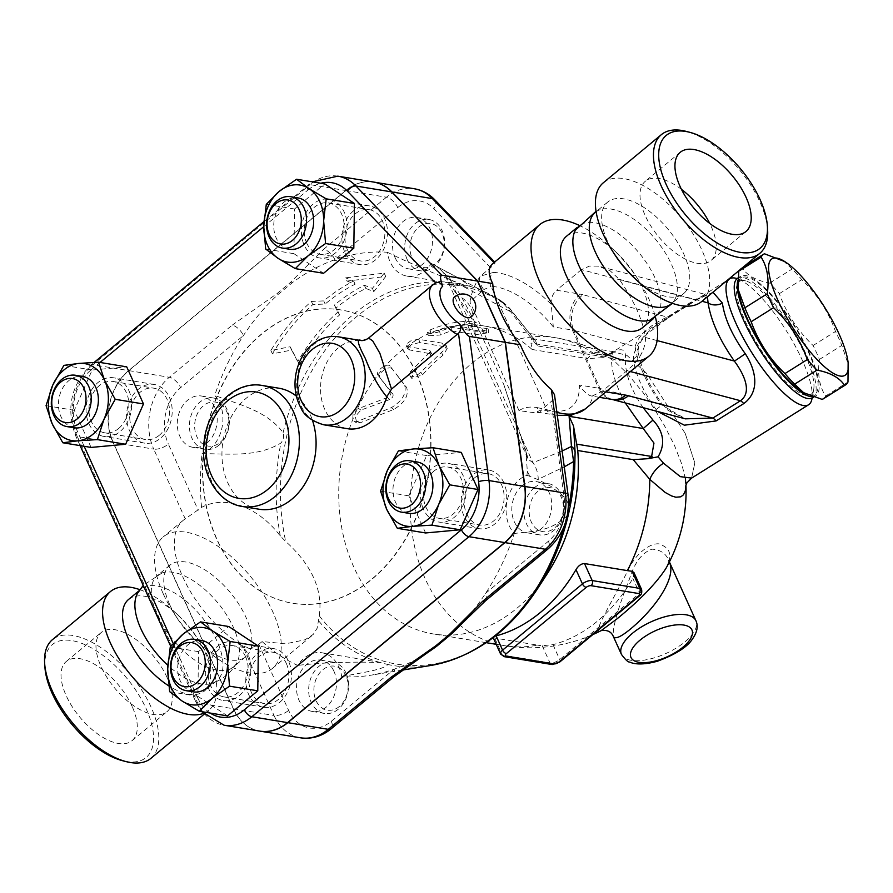 <?xml version="1.0" encoding="UTF-8"?>
<svg xmlns="http://www.w3.org/2000/svg" width="893" height="893" viewBox="0 0 893 893"><rect width="100%" height="100%" fill="white"/><g stroke="black" fill="none" stroke-linecap="round" stroke-linejoin="round"><path stroke-width="0.67" stroke-dasharray="4.46 3.35" d="M132.153 706.508A51.47 25.149 50.3 0 0 66.316 661.456A51.47 25.149 50.3 0 0 79.823 717.135A51.47 25.149 50.3 0 0 132.03 740.688A51.47 25.149 50.3 0 0 132.153 706.508M167.091 677.53A51.47 25.149 50.3 0 0 101.255 632.49A51.47 25.149 50.3 0 0 114.762 688.157A51.47 25.149 50.3 0 0 166.969 711.71A51.47 25.149 50.3 0 0 167.091 677.53M44.907 667.104A73.393 35.865 -129.7 0 1 88.954 646.565A73.393 35.865 -129.7 0 1 150.861 721.231A73.393 35.865 -129.7 0 1 122.508 760.691M150.895 758.358A77.111 37.673 50.3 0 0 130.668 674.952A77.111 37.673 50.3 0 0 52.441 639.656M139.844 589.659A77.111 37.673 -129.7 0 1 175.888 613.123A77.111 37.673 -129.7 0 1 199.786 641.933A77.111 37.673 -129.7 0 1 208.94 710.214A77.111 37.673 -129.7 0 1 203.269 713.451M128.603 599.426A59.451 29.056 -129.7 0 1 179.035 616.081A59.451 29.056 -129.7 0 1 197.465 638.305A59.451 29.056 -129.7 0 1 204.519 690.959A59.451 29.056 -129.7 0 1 168.766 685.857M137.533 593.32A59.451 29.056 -129.7 0 1 140.971 589.168A59.451 29.056 -129.7 0 1 201.293 616.371A59.451 29.056 -129.7 0 1 216.887 680.689A59.451 29.056 -129.7 0 1 212.166 683.312A59.451 29.056 -129.7 0 1 167.817 665.296M157.257 615.031A59.451 29.056 -129.7 0 1 157.402 575.538A59.451 29.056 -129.7 0 1 162.124 572.926A59.451 29.056 -129.7 0 1 217.725 602.764A59.451 29.056 -129.7 0 1 236.757 662.919A59.451 29.056 -129.7 0 1 233.307 667.071A59.451 29.056 -129.7 0 1 157.257 615.031M169.737 604.684A59.451 29.056 -129.7 0 1 169.882 565.191A59.451 29.056 -129.7 0 1 230.193 592.416A59.451 29.056 -129.7 0 1 245.787 656.723A59.451 29.056 -129.7 0 1 195.355 640.058A59.451 29.056 -129.7 0 1 176.926 617.844A59.451 29.056 -129.7 0 1 169.737 604.684M163.151 593.577A85.471 41.77 -129.7 0 1 163.363 536.805A85.471 41.77 -129.7 0 1 250.062 575.929A85.471 41.77 -129.7 0 1 272.477 668.377A85.471 41.77 -129.7 0 1 199.976 644.433A85.471 41.77 -129.7 0 1 173.488 612.486A85.471 41.77 -129.7 0 1 163.151 593.577M185.242 518.878A85.471 41.77 50.3 0 0 183.121 520.418A85.471 41.77 50.3 0 0 182.909 577.191A85.471 41.77 50.3 0 0 242.494 645.695C248.053 648.485 253.489 648.028 258.78 644.322L262.118 641.554L281.116 643.362L288.841 643.161L305.082 639.768L313.287 634.365L317.127 628.259L319.292 615.88C322.909 589.726 311.702 564.923 285.693 541.459L280.324 536.012C259.026 507.838 226.264 494.231 201.55 507.414L185.242 518.878L153.741 449.123A11.151 4.766 155.7 0 0 168.375 444.089L198.213 510.182M387.305 252.25C409.05 262.888 433.942 273.571 461.982 284.309L469.863 286.318C466.392 282.746 457.439 277.232 442.995 269.798L431.352 263.513A33.443 25.428 99.4 0 1 407.096 276.138A33.443 25.428 99.4 0 1 387.305 252.25A213.673 162.481 -80.6 0 0 334.92 259.673A213.673 162.481 -80.6 0 0 292.123 282.835L278.125 294.444A213.673 162.481 -80.6 0 0 243.432 335.556A213.673 162.481 -80.6 0 0 214.711 395.398A33.443 25.428 99.4 0 1 221.922 427.993A33.443 25.428 99.4 0 1 202.064 453.666A213.673 162.481 -80.6 0 0 201.55 507.414M206.919 443.118A26.009 19.78 -80.6 0 0 216.999 415.658A26.009 19.78 -80.6 0 0 201.472 396.012A26.009 19.78 -80.6 0 0 177.729 418.471A26.009 19.78 -80.6 0 0 193.022 447.348A26.009 19.78 -80.6 0 0 206.919 443.118M219.064 445.116A26.009 19.78 99.4 0 1 205.167 449.346A26.009 19.78 99.4 0 1 189.874 420.469A26.009 19.78 99.4 0 1 213.617 398.021A26.009 19.78 99.4 0 1 229.144 417.656A26.009 19.78 99.4 0 1 219.064 445.116M220.058 442.448A22.292 16.956 -80.6 0 0 220.593 404.138A22.292 16.956 -80.6 0 0 194.652 425.648A22.292 16.956 -80.6 0 0 220.058 442.448M202.064 453.666C229.188 453.666 256.47 457.629 280.86 443.073C283.472 439.948 284.231 436.476 283.126 432.647C266.65 410.713 239.782 404.886 214.711 395.398M347.042 281.061L355.09 284.22A201.885 153.507 -80.6 0 0 325.13 304.022L312.829 304.58A204.24 155.304 -80.6 0 0 272.41 353.84L291.631 350.056L299.367 364.735A196.382 149.332 99.4 0 1 339.563 314.972L335.824 308.185A198.737 151.118 99.4 0 1 365.806 288.439L373.854 291.598L385.709 276.484L347.042 281.061L345.602 277.857L384.191 273.124L372.403 288.394L364.366 285.235A202.532 154.009 -80.6 0 0 334.417 305.06L338.157 311.847A200.177 152.212 -80.6 0 0 297.849 361.352L290.136 346.763L270.892 350.48A208.036 158.195 99.4 0 1 311.411 301.443L323.724 300.896A205.68 156.398 99.4 0 1 353.639 281.016L345.602 277.857M434.601 265.254L434.02 264.774A213.673 162.481 -80.6 0 0 431.352 263.513M462.127 623.336A213.673 162.481 -80.6 0 0 485.58 593.354A213.673 162.481 -80.6 0 0 514.301 533.512A33.443 25.428 99.4 0 1 507.09 500.906A33.443 25.428 99.4 0 1 526.948 475.232A213.673 162.481 -80.6 0 0 527.328 471.437L525.888 450.731L503.819 384.615L480.367 332.654C467.084 308.677 455.519 278.94 434.02 264.774M480.367 332.654L445.998 277.276L510.651 311.757L511.611 310.686L503.027 303.006A11.151 6.865 123.2 0 0 501.353 301.008L501.353 301.008A11.151 6.865 123.2 0 0 501.018 300.807L443.888 270.244A26.009 15.025 117 0 1 444.424 270.49A26.009 15.025 117 0 1 444.424 270.501A26.009 15.025 117 0 1 450.094 279.185L532.954 462.697A26.009 22.336 70.5 0 1 538.256 479.251L564.276 466.872M443.888 270.244L442.995 269.798M494.666 262.029L495.079 262.464L494.108 262.721C496.229 261.906 495.068 263.558 490.625 267.666L480.445 276.104C475.154 283.282 471.649 291.911 469.941 301.979L483.783 289.578A10.035 4.733 61.6 0 1 480.445 276.104L493.438 272.421A10.035 8.015 -87.7 0 0 491.05 286.34L483.783 289.578M556.931 412.332L541.359 409.965A10.403 2.69 90.9 0 1 539.528 412.533A10.403 2.69 90.9 0 1 537.329 407.621C530.141 406.337 524.035 407.342 519 410.635L534.282 412.689L541.359 409.965L552.934 400.008L554.497 394.706M395.063 257.619A26.009 19.78 -80.6 0 0 408.302 268.804A26.009 19.78 -80.6 0 0 432.045 246.345A26.009 19.78 -80.6 0 0 416.752 217.468A26.009 19.78 -80.6 0 0 396.503 229.601A26.009 19.78 -80.6 0 0 395.063 257.619M522.092 485.792A26.009 19.78 -80.6 0 0 512.013 513.241A26.009 19.78 -80.6 0 0 527.54 532.887A26.009 19.78 -80.6 0 0 551.282 510.439A26.009 19.78 -80.6 0 0 535.99 481.55A26.009 19.78 -80.6 0 0 522.092 485.792M407.208 259.617A26.009 19.78 99.4 0 1 408.648 231.6A26.009 19.78 99.4 0 1 428.897 219.466A26.009 19.78 99.4 0 1 444.189 248.343A26.009 19.78 99.4 0 1 420.447 270.802A26.009 19.78 99.4 0 1 407.208 259.617M412.075 257.943A22.292 16.956 -80.6 0 0 441.722 255.219A22.292 16.956 -80.6 0 0 427.356 223.406A22.292 16.956 -80.6 0 0 412.075 257.943M534.237 487.79A26.009 19.78 99.4 0 1 548.135 483.559A26.009 19.78 99.4 0 1 563.427 512.437A26.009 19.78 99.4 0 1 539.685 534.885A26.009 19.78 99.4 0 1 524.158 515.239A26.009 19.78 99.4 0 1 534.237 487.79M537.999 491.25A22.292 16.956 -80.6 0 0 537.474 529.549A22.292 16.956 -80.6 0 0 563.405 508.039A22.292 16.956 -80.6 0 0 537.999 491.25M526.948 475.232L537.675 479.474L550.791 486.272L562.791 495.559L566.776 500.638L568.551 504.4M567.468 514.669L566.664 516.154C549.295 532.507 531.67 531 514.301 533.512M262.118 641.554A213.673 162.481 -80.6 0 0 297.659 665.397A33.443 25.428 99.4 0 1 321.915 652.772A33.443 25.428 99.4 0 1 341.706 676.66A213.673 162.481 -80.6 0 0 370.573 675.253A213.673 162.481 -80.6 0 0 394.092 669.225A213.673 162.481 -80.6 0 0 428.361 652.08M333.949 671.279A26.009 19.78 -80.6 0 0 320.71 660.106A26.009 19.78 -80.6 0 0 296.967 682.553A26.009 19.78 -80.6 0 0 312.26 711.431A26.009 19.78 -80.6 0 0 332.509 699.297A26.009 19.78 -80.6 0 0 333.949 671.279M346.093 673.277A26.009 19.78 99.4 0 1 344.653 701.295A26.009 19.78 99.4 0 1 324.405 713.44A26.009 19.78 99.4 0 1 309.112 684.551A26.009 19.78 99.4 0 1 332.855 662.104A26.009 19.78 99.4 0 1 346.093 673.277M345.982 675.744A22.292 16.956 -80.6 0 0 316.345 678.468A22.292 16.956 -80.6 0 0 330.7 710.281A22.292 16.956 -80.6 0 0 345.982 675.744M341.706 676.66C360.727 672.775 383.666 669.873 387.808 664.492L379.927 662.472C349.755 661.59 322.328 662.573 297.659 665.397M527.328 471.437L529.895 476.304M537.675 479.474L538.256 479.251M353.639 281.016L355.09 284.22M323.724 300.896L325.13 304.022M311.411 301.443L312.829 304.58M270.892 350.48L272.41 353.84M290.136 346.763L291.631 350.056M297.849 361.352L299.367 364.735M384.191 273.124L385.709 276.484M372.403 288.394L373.854 291.598M364.366 285.235L365.806 288.439M334.417 305.06L335.824 308.185M338.157 311.847L339.563 314.972M259.874 731.121A52.028 39.56 99.4 0 1 233.508 708.785L113.255 442.459L153.741 449.123A52.028 39.56 99.4 0 1 169.324 377.281L232.135 325.197A11.151 5.447 -129.7 0 1 243.432 335.556L180.62 387.651A40.877 31.088 -80.6 0 0 168.375 444.089M232.135 325.197L276.908 293.697A11.151 3.405 -123 0 1 278.125 294.444M334.92 259.673A11.151 5.447 50.3 0 0 323.623 249.314L386.446 197.219A11.151 5.447 -129.7 0 1 397.731 207.578L334.92 259.673M292.123 282.835A11.151 7.211 42 0 0 290.192 282.679L323.623 249.314M492.568 263.77L493.985 262.598M113.255 442.459A52.028 39.56 99.4 0 1 128.849 370.617L345.959 190.555A52.028 39.56 99.4 0 1 373.642 182.06M159.289 435.271A26.009 19.78 99.4 0 1 145.392 439.512A26.009 19.78 99.4 0 1 130.099 410.624A26.009 19.78 99.4 0 1 153.842 388.176A26.009 19.78 99.4 0 1 169.369 407.822A26.009 19.78 99.4 0 1 159.289 435.271M347.433 249.783A26.009 19.78 99.4 0 1 348.873 221.765A26.009 19.78 99.4 0 1 369.133 209.621A26.009 19.78 99.4 0 1 384.414 238.509A26.009 19.78 99.4 0 1 360.672 260.957A26.009 19.78 99.4 0 1 347.433 249.783M474.462 477.945A26.009 19.78 99.4 0 1 488.371 473.714A26.009 19.78 99.4 0 1 503.663 502.592A26.009 19.78 99.4 0 1 479.909 525.039A26.009 19.78 99.4 0 1 464.382 505.405A26.009 19.78 99.4 0 1 474.462 477.945M286.329 663.443A26.009 19.78 99.4 0 1 284.889 691.461A26.009 19.78 99.4 0 1 264.629 703.595A26.009 19.78 99.4 0 1 249.337 674.717A26.009 19.78 99.4 0 1 273.079 652.258A26.009 19.78 99.4 0 1 286.329 663.443M416.696 373.821A148.64 113.031 99.4 0 1 408.469 533.925A148.64 113.031 99.4 0 1 292.725 603.277A148.64 113.031 99.4 0 1 205.357 438.24A148.64 113.031 99.4 0 1 341.026 309.949A148.64 113.031 99.4 0 1 416.696 373.821M118.568 428.562A26.009 19.78 -80.6 0 0 128.659 401.113A26.009 19.78 -80.6 0 0 113.121 381.467A26.009 19.78 -80.6 0 0 89.378 403.926A26.009 19.78 -80.6 0 0 104.671 432.804A26.009 19.78 -80.6 0 0 118.568 428.562M306.712 243.075A26.009 19.78 -80.6 0 0 319.951 254.248A26.009 19.78 -80.6 0 0 343.693 231.8A26.009 19.78 -80.6 0 0 328.412 202.923A26.009 19.78 -80.6 0 0 308.152 215.057A26.009 19.78 -80.6 0 0 306.712 243.075M433.741 471.247A26.009 19.78 -80.6 0 0 423.662 498.696A26.009 19.78 -80.6 0 0 439.189 518.342A26.009 19.78 -80.6 0 0 462.942 495.883A26.009 19.78 -80.6 0 0 447.65 467.006A26.009 19.78 -80.6 0 0 433.741 471.247M128.86 390.576A29.726 22.604 99.4 0 1 127.219 422.601A29.726 22.604 99.4 0 1 104.068 436.465A29.726 22.604 99.4 0 1 88.932 423.695A29.726 22.604 99.4 0 1 90.584 391.67A29.726 22.604 99.4 0 1 113.724 377.806A29.726 22.604 99.4 0 1 128.86 390.576M335.243 253.076A29.726 22.604 99.4 0 1 319.348 257.921A29.726 22.604 99.4 0 1 301.6 235.473A29.726 22.604 99.4 0 1 313.119 204.095A29.726 22.604 99.4 0 1 329.015 199.251A29.726 22.604 99.4 0 1 346.763 221.71A29.726 22.604 99.4 0 1 335.243 253.076M423.461 509.233A29.726 22.604 99.4 0 1 425.101 477.208A29.726 22.604 99.4 0 1 448.253 463.344A29.726 22.604 99.4 0 1 463.389 476.114A29.726 22.604 99.4 0 1 461.737 508.139A29.726 22.604 99.4 0 1 438.586 522.003A29.726 22.604 99.4 0 1 423.461 509.233M245.608 656.735A26.009 19.78 -80.6 0 0 232.359 645.55A26.009 19.78 -80.6 0 0 208.616 668.009A26.009 19.78 -80.6 0 0 223.909 696.886A26.009 19.78 -80.6 0 0 244.169 684.752A26.009 19.78 -80.6 0 0 245.608 656.735M217.077 646.733A29.726 22.604 99.4 0 1 232.973 641.888A29.726 22.604 99.4 0 1 250.721 664.336A29.726 22.604 99.4 0 1 239.19 695.714A29.726 22.604 99.4 0 1 223.306 700.558A29.726 22.604 99.4 0 1 205.557 678.1A29.726 22.604 99.4 0 1 217.077 646.733M353.606 210.759A29.726 22.604 -80.6 0 0 342.086 242.137A29.726 22.604 -80.6 0 0 359.834 264.585A29.726 22.604 -80.6 0 0 386.97 238.933A29.726 22.604 -80.6 0 0 369.49 205.915A29.726 22.604 -80.6 0 0 353.606 210.759M503.864 482.778A29.726 22.604 -80.6 0 0 488.728 470.008A29.726 22.604 -80.6 0 0 461.603 495.671A29.726 22.604 -80.6 0 0 479.072 528.667A29.726 22.604 -80.6 0 0 502.223 514.803A29.726 22.604 -80.6 0 0 503.864 482.778M279.676 702.378A29.726 22.604 -80.6 0 0 291.196 671.011A29.726 22.604 -80.6 0 0 273.448 648.552A29.726 22.604 -80.6 0 0 246.312 674.215A29.726 22.604 -80.6 0 0 263.792 707.223A29.726 22.604 -80.6 0 0 279.676 702.378M129.418 430.359A29.726 22.604 -80.6 0 0 144.554 443.14A29.726 22.604 -80.6 0 0 171.679 417.477A29.726 22.604 -80.6 0 0 154.21 384.47A29.726 22.604 -80.6 0 0 131.059 398.334A29.726 22.604 -80.6 0 0 129.418 430.359M373.52 182.038A52.028 39.56 -80.6 0 0 345.725 190.51L128.603 370.584A52.028 39.56 -80.6 0 0 113.02 442.415L233.274 708.741A52.028 39.56 -80.6 0 0 259.763 731.099M416.462 373.776A148.64 113.031 99.4 0 1 408.224 533.88A148.64 113.031 99.4 0 1 292.491 603.233A148.64 113.031 99.4 0 1 205.111 438.206A148.64 113.031 99.4 0 1 340.791 309.904A148.64 113.031 99.4 0 1 416.462 373.776M454.448 296.978A13.004 6.351 -129.7 0 1 471.091 308.353A13.004 6.351 -129.7 0 1 471.058 316.993M347.522 428.707A44.594 33.912 99.4 0 1 324.818 409.541A44.594 33.912 99.4 0 1 327.095 361.888A44.594 33.912 99.4 0 1 361.352 340.613L368.608 338.347L435.739 282.958M91.075 447.426L74.32 410.311L92.135 370.015L126.717 366.844M323.567 273.28L293.92 253.679L294.545 208.995L324.795 183.891M425.593 532.965L408.838 495.849L426.664 455.553L461.246 452.383M227.525 715.907L197.878 696.317L198.492 651.622L228.753 626.529M74.32 410.311L46.068 405.656M92.135 370.015L63.894 365.371M294.545 208.995L266.293 204.341M74.186 427.78A26.009 19.78 99.4 0 1 58.905 398.903A26.009 19.78 99.4 0 1 82.647 376.455M293.92 253.679L265.679 249.024M289.477 249.236A26.009 19.78 99.4 0 1 276.227 238.051A26.009 19.78 99.4 0 1 277.678 210.034A26.009 19.78 99.4 0 1 297.927 197.9M408.838 495.849L380.585 491.195M426.664 455.553L398.412 450.909M408.715 513.319A26.009 19.78 99.4 0 1 393.188 493.673A26.009 19.78 99.4 0 1 403.268 466.224A26.009 19.78 99.4 0 1 417.165 461.982M197.878 696.317L169.637 691.662M198.492 651.622L170.25 646.979M193.435 691.874A26.009 19.78 99.4 0 1 178.142 662.986A26.009 19.78 99.4 0 1 201.885 640.538M361.352 340.613L360.638 340.479M258.78 644.322L288.629 710.415A40.877 31.088 -80.6 0 0 331.281 721.321L394.092 669.225A11.151 5.447 -129.7 0 1 394.081 676.626M485.558 600.755A11.151 5.447 50.3 0 0 485.58 593.354L548.391 541.258A40.877 31.088 -80.6 0 0 564.108 497.167L551.193 401.805M469.863 286.318A193.736 147.323 99.4 0 1 491.396 295.125A193.736 147.323 99.4 0 1 501.018 300.807L510.651 311.757L537.318 345.892L611.459 358.104C611.437 371.376 616.036 386.312 625.279 402.922M511.265 310.864L535.722 341.126L537.318 345.892M607.262 355.849L602.474 357.658L612.631 351.875L611.459 358.104A11.151 8.439 0.8 0 0 625.323 358.863C626.35 348.94 621.718 347.131 611.392 353.438L607.262 355.849A11.151 3.07 -122.1 0 1 606.001 355.447L530.955 343.091L532.15 349.487A156.074 118.68 -80.6 0 0 483.928 325.945A156.074 118.68 -80.6 0 0 341.461 460.654A156.074 118.68 -80.6 0 0 433.205 633.941A156.074 118.68 -80.6 0 0 547.509 573.328M534.673 339.976L531.514 338.771L530.955 343.091M611.392 353.438L613.234 351.853L626.919 355.369L646.766 373.52L685.221 433.429L694.821 462.942L691.617 478.101L694.821 462.942L685.221 433.429M612.676 352.155L613.234 351.853A22.292 21.421 -115.4 0 1 611.136 353.003A22.292 21.421 -115.4 0 0 611.136 353.003C605.822 354.432 603.277 354.822 603.512 354.164L598.143 352.233L592.617 352.724A22.292 21.421 -115.4 0 0 611.125 353.003L727.393 280.235M643.161 407.654C631.027 389.906 625.078 373.642 625.323 358.863M811.916 399.015A74.32 20.45 57.9 0 0 802.215 360.08A74.32 20.45 57.9 0 0 736.256 278.348M633.26 358.975A11.151 8.059 172.1 0 0 638.071 351.139A11.151 8.059 172.1 0 0 635.113 346.596C638.406 335.255 649.111 325.409 667.238 317.06A11.151 3.07 57.9 0 0 669.013 317.316A11.151 3.07 57.9 0 0 669.237 317.115C646.677 329.83 634.689 343.783 633.26 358.975C635.503 374.58 643.116 391.435 656.098 409.552L657.65 411.494M712.96 292.201L696.897 299.769L669.237 317.115M804.961 354.454A66.886 18.407 -122.1 0 1 813.69 389.493A66.886 18.407 -122.1 0 1 759.586 347.768A66.886 18.407 -122.1 0 1 745.599 280.893A66.886 18.407 -122.1 0 1 804.961 354.454M737.674 278.169A70.603 19.434 -122.1 0 1 806.613 355.369A70.603 19.434 -122.1 0 1 812.686 397.809M737.998 280A70.603 19.434 -122.1 0 1 740.699 276.272A70.603 19.434 -122.1 0 1 794.67 325.778A70.603 19.434 -122.1 0 1 815.711 395.912A70.603 19.434 -122.1 0 1 812.351 396.793M738.544 290.493A68.75 18.92 -122.1 0 1 762.655 286.843A68.75 18.92 -122.1 0 1 808.812 353.014A68.75 18.92 -122.1 0 1 801.97 391.659M823.1 398.959A77.111 21.22 57.9 0 0 825.578 396.057C819.417 386.435 817.352 374.234 819.406 359.455A77.111 21.22 57.9 0 0 816.459 352.601A77.111 21.22 57.9 0 0 813.11 345.513C797.75 330.812 786.499 313.521 779.343 293.663A77.111 21.22 57.9 0 0 769.677 283.092C756.371 280.581 747.173 275.49 742.083 267.833A77.111 21.22 57.9 0 0 741.179 268.302A77.111 21.22 57.9 0 0 739.036 270.579M783.094 260.533L792.08 269.05A77.111 21.22 -122.1 0 1 801.747 279.621C817.106 294.333 828.358 311.612 835.513 331.47A77.111 21.22 -122.1 0 1 838.873 338.559A77.111 21.22 -122.1 0 1 841.809 345.412L848.35 364.645M825.578 396.057L847.982 382.003M819.406 359.455L841.809 345.412M742.083 267.833L764.486 253.791M769.677 283.092L792.08 269.05M779.343 293.663L801.747 279.621M813.11 345.513L835.513 331.47M685.366 478.67L681.828 464.282L674.505 445.507L664.124 425.057L653.587 407.666L642.692 392.083L627.522 373.787L615.69 362.357L605.387 355.046A156.074 156.074 0 0 0 555.368 337.71A156.074 118.68 -80.6 0 0 412.901 472.419A156.074 118.68 -80.6 0 0 504.645 645.706A156.074 118.68 -80.6 0 0 537.541 645.126L494.03 637.937L493.137 637.144L495.046 636.173M633.952 572.558L634.22 574.366L632.847 578.407A155.36 118.144 99.4 0 1 552.99 644.634L542.23 645.751A141.016 68.906 -129.7 0 1 537.541 645.126M601.145 630.625L601.223 630.581C590.809 636.307 609.886 605.633 628.225 569.98C637.446 549.708 656.132 539.573 662.651 545.478C670.978 549.575 672.038 557.265 665.843 568.562C670.632 558.192 667.931 561.764 668.634 560.469L668.567 560.123C665.865 553.392 660.34 549.731 651.979 549.162C642.022 552.689 634.521 562.612 629.487 578.91C617.945 608.245 612.52 627.344 613.212 636.196M532.15 349.487L587.616 358.629L592.617 352.724A156.074 118.68 -80.6 0 0 555.368 337.71L483.928 325.945M391.96 368.898C389.303 364.791 376.411 373.888 380.05 377.784L392.909 394.059C393.556 396.146 392.474 397.977 389.661 399.539L360.928 410.088L355.325 416.439L356.731 422.88L360.035 422.858L393.668 409.474C404.607 402.933 408.938 395.61 406.661 387.54L390.185 366.23L404.618 385.207C406.773 393.445 402.341 400.935 391.324 407.666L356.787 421.719L354.376 421.596L352.713 419.721L353.059 414.285L357.211 409.083L387.417 397.53C390.252 395.923 391.357 394.047 390.743 391.904L378.085 375.328C374.502 371.376 387.595 362.033 390.185 366.23M474.295 326.671L476.951 326.235L477.175 322.552L474.406 322.987C478.76 322.194 475.578 321.681 464.885 321.413C453.131 322.139 441.544 324.985 430.136 329.952L427.524 332.319L430.493 333.48L437.358 332.363L451.11 327.262L474.92 331.191L479.742 331.258L486.205 330.176L488.147 328.87L462.73 324.416L474.406 322.987L474.295 326.671C478.458 325.9 475.288 325.376 464.762 325.108A156.074 118.68 -80.6 0 0 430.817 333.446L428.316 335.79L440.349 335.009A156.074 118.68 99.4 0 1 451.534 330.856L475.344 334.775L488.426 332.732L462.887 328.066A156.074 118.68 99.4 0 1 474.295 326.671M419.855 342.599L411.55 344.307L407.699 348.828L409.485 349.922L431.81 353.985L429.756 350.357L407.119 346.462L406.348 345.491L406.817 343.883L410.624 340.959L418.125 339.228L442.604 343.225L445.574 344.486L446.098 346.819L443.631 350.436L418.862 373.966L413.504 376.679L409.965 375.942L409.507 373.832L410.68 371.276L429.41 352.791L429.611 350.324L430.917 353.449L430.783 355.861A156.074 118.68 -80.6 0 0 413.024 373.241L411.751 378.353L422.556 374.814A156.074 118.68 99.4 0 1 442.828 355.403L447.226 348.65L443.665 346.517L419.855 342.599L418.795 339.307M462.887 328.066L462.73 324.416M451.534 330.856L451.11 327.262M669.326 562.054L668.567 560.123L669.382 561.931M602.474 357.658L587.616 358.629M599.303 397.318L592.003 396.124L602.172 391.268L627.02 370.662C639.355 360.359 645.527 349.319 645.527 337.509C642.659 319.683 633.896 300.294 619.262 279.342L610.198 270.825L597.986 266.136L589.57 266.069L581.399 269.641L694.899 299.713L705.593 294.5L706.787 294.623L696.674 299.97L669.013 317.316L647.369 333.748C638.339 343.437 638.618 345.781 638.071 351.139C640.426 366.71 648.519 384.459 662.36 404.362A11.151 0.603 144.5 0 0 661.367 404.763C646.666 383.8 637.915 364.411 635.113 346.596L573.808 330.354A26.009 20.807 104.8 0 1 582.995 294.735L667.238 317.06L694.899 299.713A11.151 3.07 57.9 0 0 696.674 299.97L696.674 299.97A11.151 3.07 57.9 0 0 696.897 299.769M656.098 409.552A11.151 0.603 144.5 0 0 662.36 404.362L668.087 410.367L685.444 418.862L661.367 404.763L600.074 388.522A26.009 11.129 -24.3 0 0 598.69 388.221L572.424 330.064L553.325 326.916L551.182 304.212C550.836 298.485 552.633 293.83 556.551 290.247L580.216 294.143A52.028 22.258 -24.3 0 1 582.995 294.735M600.922 266.761L705.593 294.5L707.423 296.8M581.399 269.641L556.551 290.247M562.121 451.01L532.954 462.697L528.131 459.203L503.819 384.615M537.329 407.621L546.762 409.708A10.403 7.434 -74.5 0 0 550.97 413.939L550.97 413.939A10.403 7.434 -74.5 0 0 556.886 412.376M585.283 408.949A85.471 41.77 -129.7 0 0 592.907 396.191C588.71 396.057 584.178 392.328 579.323 385.039L598.69 388.221A26.009 19.78 -80.6 0 0 611.928 399.405M578.742 225.148A85.471 41.77 -129.7 0 1 612.274 248.567A85.471 41.77 -129.7 0 1 638.774 280.514A85.471 41.77 -129.7 0 1 655.585 317.808M566.475 236.277A59.451 29.056 -129.7 0 1 616.907 252.942A59.451 29.056 -129.7 0 1 635.336 275.156A59.451 29.056 -129.7 0 1 642.38 327.809M575.505 230.081A59.451 29.056 -129.7 0 1 578.943 225.929A59.451 29.056 -129.7 0 1 639.265 253.143A59.451 29.056 -129.7 0 1 654.859 317.461A59.451 29.056 -129.7 0 1 650.137 320.074M595.374 212.311A59.451 29.056 -129.7 0 1 600.096 209.688A59.451 29.056 -129.7 0 1 655.696 239.525A59.451 29.056 -129.7 0 1 674.728 299.68A59.451 29.056 -129.7 0 1 671.279 303.832M614.797 254.684A59.451 29.056 -129.7 0 1 607.597 241.534A59.451 29.056 -129.7 0 1 607.742 202.041A59.451 29.056 -129.7 0 1 668.064 229.255A59.451 29.056 -129.7 0 1 683.658 293.574A59.451 29.056 -129.7 0 1 633.226 276.908M603.322 182.775A77.111 37.673 -129.7 0 1 681.549 218.082A77.111 37.673 -129.7 0 1 701.775 301.477M767.612 229.691A77.111 37.673 50.3 0 0 686.047 131.349M681.459 189.338A51.47 25.149 50.3 0 0 645.282 181.29A51.47 25.149 50.3 0 0 658.788 236.958A51.47 25.149 50.3 0 0 711.007 260.51A51.47 25.149 50.3 0 0 711.129 226.331A51.47 25.149 50.3 0 0 709.768 223.484M283.126 432.647A193.736 147.323 99.4 0 1 461.982 284.309M490.625 267.666L433.853 208.672A40.877 31.088 -80.6 0 0 397.731 207.578M519 410.635L469.941 301.979M379.927 662.472A193.736 147.323 99.4 0 1 318.611 620.825M566.664 516.154A193.736 147.323 99.4 0 1 563.729 527.305M430.404 665.531A193.736 147.323 99.4 0 1 387.808 664.492M280.324 536.012A193.736 147.323 99.4 0 1 280.86 443.073M128.849 370.617L169.324 377.281A11.151 5.447 -129.7 0 1 180.62 387.651M434.746 199.764A11.151 6.296 -43.9 0 1 433.853 208.672M345.959 190.555L386.446 197.219A52.028 39.56 99.4 0 1 414.24 188.747M276.908 293.697L290.192 282.679M210.212 713.06A44.594 33.912 99.4 0 1 197.777 697.935A7.434 3.181 155.7 0 0 195.768 701.786A7.434 3.181 155.7 0 0 197.554 702.858A52.028 39.56 -80.6 0 0 224.043 725.216M84.154 446.288L77.535 431.609A7.434 3.181 155.7 0 0 75.514 435.449A7.434 3.181 155.7 0 0 77.3 436.532L197.554 702.858L233.274 708.741M197.777 697.935L173.22 643.54M77.535 431.609A44.594 33.912 99.4 0 1 90.885 370.037A7.434 3.628 -129.7 0 1 90.907 365.103A7.434 3.628 -129.7 0 1 92.883 364.701A52.028 39.56 -80.6 0 0 77.3 436.532L113.02 442.415M263.748 226.677L308.007 189.975A7.434 3.628 -129.7 0 1 308.018 185.03A7.434 3.628 -129.7 0 1 310.005 184.628L92.883 364.701L128.603 370.584M90.885 370.037L100.038 362.446M337.8 176.155A52.028 39.56 -80.6 0 0 310.005 184.628L345.725 190.51M308.007 189.975A44.594 33.912 99.4 0 1 320.81 183.244M338.201 336.784A44.594 33.912 -80.6 0 0 303.475 357.591A44.594 33.912 -80.6 0 0 301.008 405.623A44.594 33.912 -80.6 0 0 323.712 424.789M434.4 283.784A33.443 16.342 50.3 0 0 432.837 284.789M300.483 737.808A52.028 39.56 99.4 0 1 273.995 715.449A11.151 4.766 155.7 0 0 288.629 710.415M331.281 721.321A11.151 5.447 -129.7 0 1 331.247 728.733M233.508 708.785L273.995 715.449L242.494 645.695M548.391 541.258A11.151 5.447 -129.7 0 1 548.369 548.659M564.108 497.167A11.151 2.712 172.3 0 0 568.015 494.499M503.027 303.006A191.783 145.838 -80.6 0 0 338.469 333.949A191.783 145.838 -80.6 0 0 285.693 541.459M504.244 656.668A3.717 2.824 99.4 0 1 502.346 655.071L549.976 662.907A7.434 3.181 155.7 0 0 559.732 659.559L639.589 593.32A7.434 3.181 155.7 0 0 641.598 589.48M639.578 595.787A3.717 1.819 -129.7 0 0 639.589 593.32L632.847 578.407M552.99 644.634L559.732 659.559A3.717 1.819 -129.7 0 1 559.721 662.026M542.23 645.751L549.976 662.907A3.717 2.824 -80.6 0 0 551.863 664.504M500.571 653.989A7.434 3.181 155.7 0 0 502.346 655.071L494.677 638.071M380.05 377.784L378.085 375.328M406.661 387.54L404.618 385.207M393.668 409.474L391.324 407.666M360.035 422.858L357.49 421.463M360.928 410.088L358.517 408.402M389.661 399.539L387.417 397.53M392.909 394.059L390.743 391.904M464.762 325.108L464.885 321.413M486.696 331.995L486.54 328.334M475.344 334.775L474.92 331.191M440.349 335.009L439.657 331.515M430.817 333.446L430.136 329.952M409.485 349.922L408.179 346.797M443.665 346.517L442.604 343.225M442.828 355.403L441.51 352.288M422.556 374.814L420.759 372.147M413.024 373.241L411.238 370.584M430.783 355.861L429.41 352.791M621.439 654.402A40.877 17.492 155.7 0 0 665.888 653.509A40.877 17.492 155.7 0 0 695.948 620.758M619.262 279.342L702.021 301.276M657.114 340.579L645.527 337.509M319.292 615.88A191.783 145.838 -80.6 0 0 536.436 590.418M553.325 326.916A75.436 36.859 50.3 0 0 491.05 286.34L546.762 409.708A75.068 36.68 50.3 0 0 579.323 385.039M493.438 272.421A85.471 41.77 -129.7 0 1 551.182 304.212M612.263 399.472A26.009 20.807 104.8 0 1 600.074 388.522L573.808 330.354A26.009 11.129 155.7 0 0 572.424 330.064A26.009 19.78 -80.6 0 1 580.216 294.143M605.878 391.882L602.172 391.268M627.02 370.662L630.38 371.555M262.308 385.486A61.316 46.626 -80.6 0 0 206.339 438.407A61.316 46.626 -80.6 0 0 242.383 506.487M296.398 396.179A61.316 46.626 99.4 0 1 310.195 414.575A61.316 46.626 99.4 0 1 312.483 420.424M259.048 509.222A61.316 46.626 99.4 0 1 223.016 441.153A61.316 46.626 99.4 0 1 278.973 388.232M132.03 740.688L166.969 711.71M66.316 661.456L101.255 632.49M208.94 710.225L204.039 714.288M179.035 616.092L175.899 613.123M197.465 638.316L199.798 641.944M140.982 589.168L139.152 590.686M216.887 680.689L204.508 690.959M162.113 572.926L143.226 585.406M236.757 662.919C231.053 672.73 222.859 679.517 212.177 683.312M169.882 565.191L157.402 575.538M245.787 656.723L233.307 667.071M195.355 640.058L199.976 644.433M176.926 617.844L173.488 612.486M183.121 520.418L163.363 536.805M311.59 635.95L272.477 668.377M193.022 447.348L205.167 449.346M201.472 396.012L213.617 398.021M407.096 276.138L468.423 286.229M440.171 268.302L444.424 270.501M438.943 267.643L436.822 266.46C436.71 265.478 445.451 273.995 445.998 277.276L528.131 459.203L525.888 450.731M408.302 268.804L420.447 270.802M416.752 217.468L428.897 219.466M527.54 532.887L539.685 534.885M535.99 481.55L548.135 483.559M312.26 711.431L324.405 713.44M320.71 660.106L332.855 662.104M321.915 652.772L383.242 662.874M402.419 670.074L370.573 675.253M535.722 341.126L511.611 310.686C509.881 308.208 506.465 304.982 501.353 301.008L444.424 270.49M104.671 432.804L145.392 439.512M113.121 381.467L153.842 388.176M319.951 254.248L360.672 260.957M328.412 202.923L369.133 209.621M439.189 518.342L479.909 525.039M447.65 467.006L488.371 473.714M223.909 696.886L264.629 703.595M232.359 645.55L273.079 652.258M359.834 264.585L319.348 257.921M369.49 205.915L329.015 199.251M488.728 470.008L448.253 463.344M479.072 528.667L438.586 522.003M273.448 648.552L232.973 641.888M263.792 707.223L223.306 700.558M144.554 443.14L104.068 436.465M154.21 384.47L113.724 377.806M170.753 646.365L195.768 701.786L201.762 711.665M80.113 445.618L75.514 435.449C65.892 408.335 71.027 384.894 90.907 365.103L94.178 362.391M263.926 221.609L312.36 181.848M532.351 338.659L614.764 351.853L609.785 354.476M745.599 280.893L737.116 278.571M813.69 389.493L812.072 398.144M813.623 397.218L815.711 395.912M738.087 277.913L740.699 276.272M741.179 268.302L743.646 266.75M496.195 644.311L504.645 645.706A156.074 156.074 0 0 0 592.796 634.588M685.936 485.044A156.074 156.074 0 0 0 685.857 483.392M486.183 642.67L433.205 633.941M400.834 380.15L396.983 375.16M356.731 422.88L354.208 421.507M488.237 329.07L488.426 332.732M427.535 332.375L428.316 335.79M407.699 348.828L406.415 345.725M447.226 348.65L446.098 345.323M411.751 378.353L409.887 375.83M557.288 415.323L539.528 412.533L534.282 412.689M616.907 252.942L612.274 248.567M635.336 275.156L638.774 280.514M578.943 225.929L577.112 227.447M654.859 317.461L653.029 318.98M596.066 211.284L600.085 209.688M672.418 303.341L674.728 299.68M607.742 202.041L596.122 211.686M683.658 293.574L672.038 303.207M745.934 231.544L710.995 260.51M680.232 152.312L645.293 181.29"/><path stroke-width="1.34" d="M122.508 760.691A73.393 35.865 -129.7 0 1 52.151 693.336A73.393 35.865 -129.7 0 1 44.907 667.104L44.65 663.309A77.111 37.673 50.3 0 0 52.263 690.869A77.111 37.673 50.3 0 0 126.192 761.64A77.111 37.673 50.3 0 0 150.895 758.358L204.039 714.288M203.269 713.451A77.111 37.673 -129.7 0 1 110.297 642.737A77.111 37.673 -129.7 0 1 110.486 591.523L52.453 639.656A77.111 37.673 50.3 0 0 44.65 663.309M110.486 591.523A77.111 37.673 -129.7 0 1 139.844 589.659M168.766 685.857A59.451 29.056 -129.7 0 1 128.458 638.919A59.451 29.056 -129.7 0 1 128.603 599.426L139.152 590.686M167.817 665.296A59.451 29.056 -129.7 0 1 140.837 628.65A59.451 29.056 -129.7 0 1 137.533 593.32L143.226 585.406M568.551 504.4L567.468 514.669M564.276 466.872L573.585 461.536A193.736 147.323 99.4 0 1 568.93 505.717M394.059 676.637A11.151 5.447 -129.7 0 1 391.089 677.24L328.278 729.335A11.151 5.447 -129.7 0 0 331.247 728.733L394.07 676.637A11.151 5.447 -129.7 0 1 394.07 676.637A11.151 5.447 -129.7 0 1 394.059 676.637L428.361 652.08A213.673 162.481 -80.6 0 0 436.889 646.074L450.887 634.465A213.673 162.481 -80.6 0 0 462.127 623.336L485.558 600.755L548.369 548.659A11.151 5.447 -129.7 0 1 545.4 549.262L482.577 601.357A11.151 5.447 50.3 0 0 485.558 600.755M373.642 182.06A52.028 39.56 99.4 0 1 373.765 182.083A52.028 39.56 99.4 0 1 391.938 191.95L477.744 281.116L505.393 342.343L524.917 486.484A52.028 39.56 99.4 0 1 504.913 542.598L287.803 722.66A52.028 39.56 99.4 0 1 259.997 731.144A52.028 39.56 99.4 0 1 259.874 731.121M551.361 389.527L565.403 493.148A11.151 2.712 172.3 0 1 568.015 494.499L554.497 394.706L551.361 389.527C538.78 378.699 528.444 363.797 520.362 344.81A85.471 41.77 -129.7 0 1 501.096 313.298A85.471 41.77 -129.7 0 1 492.724 283.583L477.744 281.116M492.724 283.583C488.08 274.33 488.024 267.733 492.568 263.77L539.774 224.623A85.471 41.77 -129.7 0 1 578.742 225.148M201.762 711.665L224.043 725.216L259.763 731.099A52.028 39.56 -80.6 0 0 287.557 722.627L504.679 542.564A52.028 39.56 -80.6 0 0 524.682 486.439L505.148 342.298L477.509 281.072L391.692 191.906A52.028 39.56 -80.6 0 0 373.52 182.038L337.8 176.155L312.36 181.848M435.416 283.103L435.739 282.958C438.664 281.797 440.986 282.914 442.694 286.285C440.182 278.951 439.881 275.256 441.789 275.2L355.972 186.023A52.028 39.56 -80.6 0 0 337.8 176.155M505.148 342.298L469.428 336.415C467.151 335.668 463.902 331.482 459.661 323.869C461.179 327.988 460.777 331.136 458.477 333.29L391.525 389.102L386.736 396.827A44.594 33.912 99.4 0 1 347.522 428.707L323.712 424.789A44.594 33.912 -80.6 0 0 358.428 403.982A44.594 33.912 -80.6 0 0 360.906 355.95A44.594 33.912 -80.6 0 0 338.201 336.784C315.006 333.669 297.849 354.856 295.326 378.063C294.199 389.114 296.085 399.093 300.986 408.012C304.033 415.468 311.601 421.049 323.712 424.789M477.509 281.072L441.789 275.2M454.414 305.607A13.004 6.351 -129.7 0 1 454.448 296.978A13.004 13.004 0 0 1 472.765 298.686A13.004 13.004 0 0 1 471.058 316.993A13.004 6.351 -129.7 0 1 454.414 305.607M98.476 362.19L104.615 380.385A39.013 29.67 -80.6 0 0 78.952 363.418A39.013 29.67 -80.6 0 0 52.743 385.151L63.894 365.371L78.952 363.418L98.476 362.19L126.717 366.844L143.483 403.96L125.656 444.256L91.075 447.426L62.823 442.772L52.218 423.851L46.068 405.656L52.743 385.151A39.013 29.67 -80.6 0 0 52.218 423.851A39.013 29.67 -80.6 0 0 77.881 440.818L62.823 442.772M296.554 179.247L324.795 183.891L354.443 203.492L353.818 248.187L323.567 273.28L295.315 268.626L278.27 258.457A39.013 29.67 -80.6 0 0 308.219 255.711A39.013 29.67 -80.6 0 0 323.646 220.817A39.013 29.67 -80.6 0 0 309.134 188.68A39.013 29.67 -80.6 0 0 279.185 191.426L296.554 179.247L309.134 188.68L326.191 198.838L323.646 220.817L325.577 243.532L308.219 255.711L295.315 268.626M432.993 447.728L439.144 465.923A39.013 29.67 -80.6 0 0 413.47 448.956L432.993 447.728L461.246 452.383L478.001 489.498L460.174 529.783L425.593 532.965L397.352 528.31L386.736 509.39A39.013 29.67 -80.6 0 0 412.41 526.357A39.013 29.67 -80.6 0 0 438.608 504.623A39.013 29.67 -80.6 0 0 439.144 465.923L449.759 484.843L438.608 504.623L431.933 525.14L412.41 526.357L397.352 528.31M200.501 621.885L213.092 631.306A39.013 29.67 -80.6 0 0 183.143 634.063A39.013 29.67 -80.6 0 0 167.705 668.946A39.013 29.67 -80.6 0 0 182.217 701.094L169.637 691.662L167.705 668.946L170.25 646.979L183.143 634.063L200.501 621.885L228.753 626.529L258.39 646.13L257.776 690.814L227.525 715.907L199.273 711.263L182.217 701.094A39.013 29.67 -80.6 0 0 212.166 698.348L199.273 711.263M266.293 204.341L279.185 191.426A39.013 29.67 -80.6 0 0 263.748 226.32L266.293 204.341M354.443 203.492L326.191 198.838M353.818 248.187L325.577 243.532M478.001 489.498L449.759 484.843M460.174 529.783L431.933 525.14M104.615 380.385L115.23 399.305L104.09 419.085A39.013 29.67 -80.6 0 0 104.615 380.385M143.483 403.96L115.23 399.305M104.09 419.085L97.404 439.602L77.881 440.818A39.013 29.67 -80.6 0 0 104.09 419.085M125.656 444.256L97.404 439.602M75.503 375.272L82.647 376.455A26.009 19.78 99.4 0 1 98.174 396.09A26.009 19.78 99.4 0 1 88.094 423.55A26.009 19.78 99.4 0 1 74.186 427.78L67.042 426.608A26.009 19.78 -80.6 0 0 80.95 422.367A26.009 19.78 -80.6 0 0 91.03 394.918A26.009 19.78 -80.6 0 0 75.503 375.272A26.009 19.78 -80.6 0 0 51.761 397.731A26.009 19.78 -80.6 0 0 67.042 426.608M77.189 418.917A22.292 16.956 99.4 0 1 51.783 402.118A22.292 16.956 99.4 0 1 77.713 380.608A22.292 16.956 99.4 0 1 77.189 418.917M278.27 258.457L265.679 249.024L263.748 226.32A39.013 29.67 -80.6 0 0 278.27 258.457M290.783 196.728L297.927 197.9A26.009 19.78 99.4 0 1 313.22 226.777A26.009 19.78 99.4 0 1 289.477 249.236L282.333 248.053A26.009 19.78 -80.6 0 0 306.076 225.605A26.009 19.78 -80.6 0 0 290.783 196.728A26.009 19.78 -80.6 0 0 270.534 208.862A26.009 19.78 -80.6 0 0 269.083 236.879A26.009 19.78 -80.6 0 0 282.333 248.053M269.206 234.412A22.292 16.956 99.4 0 1 284.476 199.887A22.292 16.956 99.4 0 1 298.842 231.7A22.292 16.956 99.4 0 1 269.206 234.412M386.736 509.39L380.585 491.195L387.272 470.678A39.013 29.67 -80.6 0 0 386.736 509.39M387.272 470.678L398.412 450.909L413.47 448.956A39.013 29.67 -80.6 0 0 387.272 470.678M410.021 460.81L417.165 461.982A26.009 19.78 99.4 0 1 432.458 490.871A26.009 19.78 99.4 0 1 408.715 513.319L401.571 512.147A26.009 19.78 -80.6 0 0 425.314 489.688A26.009 19.78 -80.6 0 0 410.021 460.81A26.009 19.78 -80.6 0 0 396.124 465.052A26.009 19.78 -80.6 0 0 386.044 492.501A26.009 19.78 -80.6 0 0 401.571 512.147M395.119 467.72A22.292 16.956 99.4 0 1 420.525 484.519A22.292 16.956 99.4 0 1 394.594 506.018A22.292 16.956 99.4 0 1 395.119 467.72M229.534 686.17L212.166 698.348A39.013 29.67 -80.6 0 0 227.603 663.454L229.534 686.17L257.776 690.814M213.092 631.306L230.148 641.475L227.603 663.454A39.013 29.67 -80.6 0 0 213.092 631.306M258.39 646.13L230.148 641.475M194.741 639.355L201.885 640.538A26.009 19.78 99.4 0 1 215.124 651.711A26.009 19.78 99.4 0 1 213.684 679.729A26.009 19.78 99.4 0 1 193.435 691.874L186.291 690.691A26.009 19.78 -80.6 0 0 206.54 678.557A26.009 19.78 -80.6 0 0 207.98 650.539A26.009 19.78 -80.6 0 0 194.741 639.355A26.009 19.78 -80.6 0 0 170.998 661.813A26.009 19.78 -80.6 0 0 186.291 690.691M203.102 652.214A22.292 16.956 99.4 0 1 187.831 686.75A22.292 16.956 99.4 0 1 173.465 654.937A22.292 16.956 99.4 0 1 203.102 652.214M391.525 389.102L379.871 353.26L372.682 340.847L368.586 338.079C365.75 340.088 363.105 340.892 360.638 340.479L338.201 336.784M361.352 340.613C356.329 338.056 357.658 344.017 365.349 358.484C371.298 373.91 378.431 386.691 386.736 396.827M368.586 338.079L432.837 284.789A33.443 16.342 50.3 0 0 433.496 308.565A33.443 16.342 50.3 0 0 457.316 334.54M436.889 646.074A11.151 3.405 -123 0 1 435.862 645.739L391.089 677.24M482.577 601.357L449.146 634.722A11.151 7.211 42 0 0 450.887 634.465M685.835 485.468L686.918 482.856L691.617 478.101L680.31 476.65L663.521 463.21L658.074 456.814C665.542 444.189 663.834 431.944 652.962 420.09L643.161 407.654M737.116 278.571L736.256 278.348A74.32 20.45 57.9 0 0 729.648 278.817A74.32 20.45 57.9 0 0 751.794 352.646A74.32 20.45 57.9 0 0 808.6 404.752A74.32 20.45 57.9 0 0 811.916 399.015L812.072 398.144M657.65 411.494L684.384 425.202L716.108 420.927L743.769 403.591C761.07 390.9 755.188 368.709 745.231 353.673C732.249 335.556 724.636 318.701 722.392 303.095L712.96 292.201M813.623 397.218L812.686 397.809A70.603 19.434 -122.1 0 1 770.257 365.148A70.603 19.434 -122.1 0 1 734.827 293.864A70.603 19.434 -122.1 0 1 737.674 278.169L738.087 277.913M812.351 396.793A70.603 19.434 -122.1 0 1 769.822 358.506A70.603 19.434 -122.1 0 1 737.852 291.966A70.603 19.434 -122.1 0 1 737.998 280M803.588 392.674L801.97 391.659A68.75 18.92 -122.1 0 1 762.175 346.138A68.75 18.92 -122.1 0 1 738.544 290.493L744.874 307.795A77.111 21.22 57.9 0 0 751.169 321.737C758.313 341.595 769.576 358.874 784.936 373.587A77.111 21.22 57.9 0 0 794.603 384.169L803.588 392.674L822.196 399.417A77.111 21.22 57.9 0 0 823.1 398.959L845.504 384.916A77.111 21.22 -122.1 0 1 844.599 385.374C839.509 377.717 830.311 372.627 817.006 370.115A77.111 21.22 -122.1 0 1 807.339 359.544C800.184 339.686 788.932 322.406 773.572 307.694A77.111 21.22 -122.1 0 1 767.277 293.752C769.32 278.984 767.266 266.784 761.104 257.151A77.111 21.22 -122.1 0 1 763.582 254.248A77.111 21.22 -122.1 0 1 764.486 253.791L784.713 261.549A68.75 18.92 57.9 0 0 792.448 327.162A68.75 18.92 57.9 0 0 848.138 362.714A68.75 18.92 57.9 0 0 839.074 334.038A68.75 18.92 57.9 0 0 784.713 261.549M739.036 270.579A77.111 21.22 57.9 0 0 738.701 271.204L738.332 288.562M751.169 321.737L773.572 307.694M744.874 307.795L767.277 293.752M848.138 362.714L847.982 382.003A77.111 21.22 -122.1 0 1 845.504 384.916M784.936 373.587L807.339 359.544M794.603 384.169L817.006 370.115M822.196 399.417L844.599 385.374M738.701 271.204L761.104 257.151M808.6 404.752L691.617 478.101L680.31 476.65L663.521 463.21A22.292 13.495 -44.7 0 0 649.814 479.396L665.173 492.445L671.547 495.928L675.856 497.222L680.846 496.809L683.491 494.778L685.277 490.971L685.913 485.145M685.857 483.392L685.366 478.67M495.046 636.173L496.128 635.861A156.074 118.68 -80.6 0 0 575.985 569.622C578.43 565.671 581.276 563.639 584.513 563.561L627.377 570.616A141.016 68.906 50.3 0 0 632.065 571.241L633.952 572.558L641.598 589.48A7.434 3.181 155.7 0 0 639.812 588.398A3.717 2.824 99.4 0 1 638.696 593.532A3.717 1.585 -24.3 0 1 638.584 595.988L558.728 662.226A3.717 1.585 -24.3 0 1 553.85 663.901L506.231 656.054A3.717 2.824 99.4 0 1 504.244 656.668L551.863 664.504A3.717 2.824 -80.6 0 0 553.85 663.901M685.936 485.044A156.074 156.074 0 0 1 665.843 568.562L665.843 568.562C656.065 583.52 639.846 600.241 617.186 618.726L601.223 630.581A156.074 156.074 0 0 1 592.796 634.588M536.436 590.418A191.783 145.838 -80.6 0 0 536.961 589.603L547.509 573.328A156.074 118.68 -80.6 0 0 577.76 450.519L633.237 459.649L649.814 479.396A156.074 118.68 -80.6 0 1 627.377 570.616M621.439 654.402C625.457 659.804 628.225 662.36 629.755 662.07C632.724 663.555 640.895 665.776 657.348 661.244C675.677 654.446 687.398 646.99 692.51 638.908C697.21 632.233 698.359 626.183 695.948 620.758A40.877 17.492 155.7 0 0 670.23 615.523A40.877 17.492 155.7 0 0 632.49 633.26A40.877 17.492 155.7 0 0 621.439 654.402L613.212 636.196C614.663 639.678 620.434 637.278 630.558 628.973C656.545 607.34 676.693 576.9 669.326 562.054M633.237 459.649L648.084 458.678L658.074 456.814M707.423 296.8L708.082 302.883A11.151 8.059 172.1 0 0 722.392 303.095M716.108 420.927A11.151 3.07 57.9 0 0 712.848 418.08L685.322 418.828M702.021 301.276L708.082 302.883C710.884 320.687 719.635 340.077 734.347 361.051A11.151 0.603 144.5 0 0 745.231 353.673M743.769 403.591A11.151 3.07 57.9 0 0 740.509 400.734L712.848 418.08L628.605 395.755A52.028 22.258 155.7 0 0 625.837 395.164L605.878 391.882M657.114 340.579L734.347 361.051C743.568 373.553 752.743 391.804 740.509 400.734L630.38 371.555M625.279 402.922L643.25 428.517L652.962 420.09M563.729 527.305A193.736 147.323 99.4 0 1 430.404 665.531C473.156 657.583 508.675 632.277 536.961 589.603L536.961 589.603A191.783 145.838 -80.6 0 0 574.869 462.127L575.103 452.26L573.507 425.972L569.109 416.305L643.25 428.517L653.955 443.118L651.622 456.468A11.151 3.07 -122.1 0 1 653.23 457.651M574.869 462.127A11.151 1.373 -179 0 0 573.585 461.536L571.464 446.444L562.121 451.01M575.103 452.26A11.151 8.495 -178.4 0 0 571.464 446.444L569.109 416.305M577.76 450.519L573.507 425.972M655.585 317.808A85.471 41.77 -129.7 0 1 648.898 356.195A85.471 41.77 -129.7 0 1 539.573 281.384A85.471 41.77 -129.7 0 1 539.774 224.623M653.029 318.98L642.38 327.809A59.451 29.056 -129.7 0 1 566.329 275.77A59.451 29.056 -129.7 0 1 566.475 236.277L577.112 227.447M672.418 303.341L650.137 320.074A59.451 29.056 -129.7 0 1 578.798 265.422A59.451 29.056 -129.7 0 1 575.505 230.081L596.066 211.284M672.038 303.207L671.279 303.832A59.451 29.056 -129.7 0 1 595.229 251.793A59.451 29.056 -129.7 0 1 595.374 212.311L596.122 211.686M759.809 253.344L701.775 301.477A77.111 37.673 -129.7 0 1 636.363 279.877L633.226 276.908A59.451 29.056 -129.7 0 1 614.797 254.684L612.464 251.056A77.111 37.673 -129.7 0 1 603.132 233.988A77.111 37.673 -129.7 0 1 603.322 182.775L661.367 134.642A77.111 37.673 50.3 0 0 661.177 185.856A77.111 37.673 50.3 0 0 759.809 253.344A77.111 37.673 50.3 0 0 767.612 229.691L767.355 225.896A73.393 35.865 -129.7 0 1 728.844 248.98A73.393 35.865 -129.7 0 1 666.055 184.181A73.393 35.865 -129.7 0 1 689.731 132.298A73.393 35.865 -129.7 0 1 767.355 225.896M636.363 279.877A77.111 37.673 -129.7 0 1 612.464 251.056M689.731 132.298L686.047 131.349A77.111 37.673 50.3 0 0 661.367 134.642M746.068 197.353A51.47 25.149 -129.7 0 1 745.934 231.533A51.47 25.149 -129.7 0 1 693.727 207.98A51.47 25.149 -129.7 0 1 680.22 152.312A51.47 25.149 -129.7 0 1 746.068 197.353M709.768 223.484A51.47 25.149 50.3 0 0 681.459 189.338M520.362 344.81L505.393 342.343M391.938 191.95L432.413 198.614A11.151 6.296 -43.9 0 1 434.746 199.764C428.975 193.803 422.143 190.131 414.24 188.747A52.028 39.56 99.4 0 1 432.413 198.614L493.985 262.598M442.694 286.285A26.009 12.714 50.3 0 0 442.515 303.653A26.009 12.714 50.3 0 0 459.661 323.869M458.477 333.29L478.581 481.673A7.434 1.808 -7.7 0 1 488.962 480.557L469.428 336.415M478.581 481.673A44.594 33.912 99.4 0 1 461.424 529.772A7.434 3.628 50.3 0 0 468.959 536.682A52.028 39.56 -80.6 0 0 488.962 480.557L524.682 486.439M461.424 529.772L244.314 709.835A7.434 3.628 50.3 0 0 251.837 716.744L468.959 536.682L504.679 542.564M224.043 725.216A52.028 39.56 -80.6 0 0 251.837 716.744L287.557 722.627M244.314 709.835A44.594 33.912 99.4 0 1 210.212 713.06M173.22 643.54L84.154 446.288M100.038 362.446L263.748 226.677M320.81 183.244A44.594 33.912 99.4 0 1 347.41 191.169A7.434 4.197 -43.9 0 1 355.972 186.023L391.692 191.906M347.41 191.169L435.739 282.958M351.15 359.31A37.16 28.252 99.4 0 1 325.688 416.864A37.16 28.252 99.4 0 1 301.745 363.842A37.16 28.252 99.4 0 1 351.15 359.31M287.803 722.66L328.278 729.335A52.028 39.56 99.4 0 1 300.483 737.808L259.997 731.144M524.917 486.484L565.403 493.148A52.028 39.56 99.4 0 1 545.4 549.262L504.913 542.598M449.146 634.722L435.862 645.739M632.065 571.241L639.812 588.398L592.193 580.562A7.434 3.181 155.7 0 0 582.437 583.91L502.58 650.149A7.434 3.181 155.7 0 0 500.571 653.989L504.244 656.668M641.598 589.48C642.112 592.751 641.442 594.85 639.578 595.787A3.717 1.819 -129.7 0 1 638.584 595.988M639.578 595.787L559.721 662.026A3.717 1.819 -129.7 0 1 558.728 662.226M506.231 656.054A3.717 1.585 -24.3 0 1 506.342 653.598A3.717 1.819 -129.7 0 1 502.58 650.149L496.128 635.861M506.342 653.598L586.199 587.371A3.717 1.819 -129.7 0 1 582.437 583.91L575.985 569.622M586.199 587.371A3.717 1.585 -24.3 0 1 591.077 585.685A3.717 2.824 -80.6 0 0 592.193 580.562L584.513 563.561M591.077 585.685L638.696 593.532M640.024 640.169A33.443 14.31 -24.3 0 1 691.617 629.331A33.443 14.31 -24.3 0 1 652.716 661.601A33.443 14.31 -24.3 0 1 640.024 640.169M576.565 444.111L651.622 456.468L648.084 458.678M648.898 356.195L585.283 408.949A85.471 41.77 -129.7 0 1 556.931 412.332M599.303 397.318L611.928 399.405A26.009 19.78 -80.6 0 0 625.837 395.164M628.605 395.755A26.009 20.807 104.8 0 1 612.263 399.472L685.444 418.862M283.773 415.189A53.881 40.978 99.4 0 1 246.848 498.64A53.881 40.978 99.4 0 1 212.132 421.764A53.881 40.978 99.4 0 1 283.773 415.189M293.518 411.829A61.316 46.626 -80.6 0 0 262.308 385.486C235.317 380.385 208.036 407.554 204.274 440.204C199.407 471.18 216.452 502.781 242.383 506.487A61.316 46.626 -80.6 0 0 290.125 477.878A61.316 46.626 -80.6 0 0 293.518 411.829M312.483 420.424A61.316 46.626 99.4 0 1 305.172 483.47A61.316 46.626 99.4 0 1 259.048 509.222L242.383 506.487M262.308 385.486L278.973 388.232A61.316 46.626 99.4 0 1 296.398 396.179M122.531 760.702L126.203 761.651M430.404 665.531L402.419 670.074M494.666 262.029L434.746 199.764M170.753 646.365L80.113 445.618M94.178 362.391L263.926 221.609M435.416 283.114L432.837 284.789M414.24 188.747L373.765 182.083M331.247 728.733C321.949 736.345 311.69 739.371 300.483 737.808M568.015 494.499C570.214 516.556 563.662 534.617 548.369 548.659M727.393 280.235L729.648 278.817M743.646 266.75L763.582 254.248M559.721 662.026L551.863 664.504M493.17 637.613L500.571 653.989M496.195 644.311L486.183 642.67M613.212 636.196C611.158 631.574 607.128 629.721 601.112 630.637M695.948 620.758L669.382 561.931M585.283 408.949L571.04 415.368L557.288 415.323"/></g></svg>
